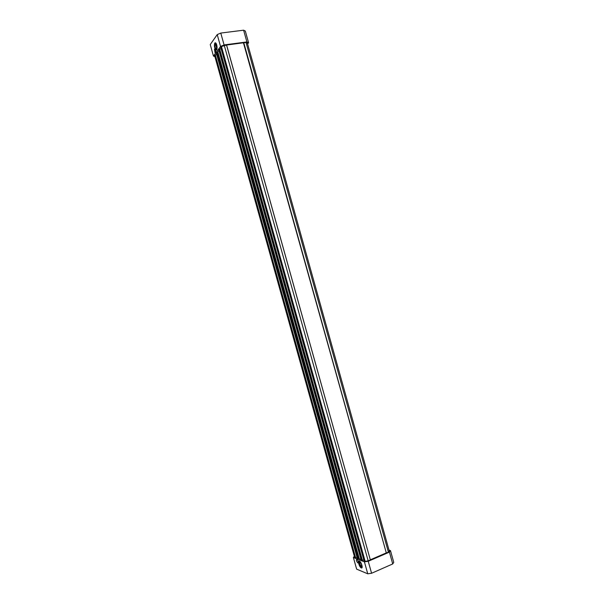 <?xml version="1.0" encoding="UTF-8"?>
<svg xmlns="http://www.w3.org/2000/svg" width="604" height="604" viewBox="0 0 604 604"><rect width="100%" height="100%" fill="white"/><g stroke="black" fill="none" stroke-linecap="round" stroke-linejoin="round"><path stroke-width="0.91" d="M351.264 545.238L327.73 460.912M247.61 43.949L248.584 42.741L246.893 41.933L224.084 44.938L220.543 46.448L213.461 56.081L214.933 56.716M246.893 41.933L243.616 30.2L245.322 31.061L248.584 42.741M243.616 30.2L220.77 33.061L224.084 44.938M220.77 33.061L217.229 34.602L220.543 46.448M214.458 49.09L215.099 53.009C216.013 52.254 215.938 50.91 214.873 48.984L214.458 49.09M214.79 43.05C214.05 45.655 214.428 47.965 215.93 49.996C217.689 51.212 217.297 43.737 215.545 42.861L214.79 43.05M217.229 34.602L210.245 44.553L213.461 56.081M216.119 44.145L215.22 43.926C214.684 46.41 215.077 48.124 216.383 49.075C217.161 47.95 217.078 46.304 216.119 44.145L215.711 44.266L216.768 48.562M215.281 42.771L214.971 43.027C214.224 45.632 214.601 47.943 216.111 49.966L216.375 50.056M246.024 42.454L388.402 552.124L389.24 550.908L247.376 43.095L246.024 42.454L226.53 45.028L221.442 46.523L220.77 47.437L364.099 560.912L365.148 561.32L221.442 46.523M388.402 552.124L386.334 553.022L243.789 42.748M386.334 553.022L243.472 42.929M385.964 553.038L370.312 559.81L226.621 45.149M370.312 559.81L226.53 45.028M370.297 559.961L368.183 560.874L224.25 45.33M368.183 560.874L365.148 561.32M221.034 48.365L219.01 49.83L361.381 559.848L219.01 49.83M363.85 560.014L362.37 560.233L219.66 48.947M362.37 560.233L361.381 559.848M219.154 50.343L217.81 51.884L359.282 558.753L360.981 559.425L218.905 50.396M217.901 52.193L216.375 53.401L357.266 558.232L358.263 558.625L217.017 52.533M359.199 558.458L217.697 52.457M358.889 558.338L358.263 558.625M216.625 54.3L214.654 55.734L354.601 557.19L355.597 557.583L215.296 54.866M357.024 557.364L355.597 557.583M354.337 556.239L353.393 557.507L364.408 561.848L368.236 561.29L389.421 552.116L390.463 550.584L389.006 550.085M364.408 561.848L367.745 573.8L356.632 569.134L353.393 557.507M357.862 562.936L357.862 562.936C356.368 561.192 356.013 559.916 356.798 559.093C358.285 560.837 358.64 562.12 357.862 562.936L358.293 562.754M361.283 567.911C359.297 567.239 357.319 560.119 359.388 561.101C361.366 561.758 363.359 568.908 361.29 567.919L361.283 567.911M367.745 573.8L371.581 573.264L368.236 561.29M371.581 573.264L392.721 563.947L389.421 552.116M392.721 563.947L393.755 562.362L390.463 550.584M361.826 567.896L361.449 567.843C359.221 565.623 358.414 563.366 359.01 561.056M361.192 566.937C359.372 566.22 358.217 560.021 360.339 562.354C361.653 564.234 362.075 565.752 361.615 566.914L361.192 566.937M361.841 566.31L361.434 566.393C359.886 564.68 359.448 563.268 360.127 562.143M361.434 566.393L361.849 566.212M358.436 558.594L217.183 52.473M216.693 48.599L216.383 49.075M215.477 52.956L215.099 53.009M361.788 566.363L361.615 566.914"/></g></svg>
